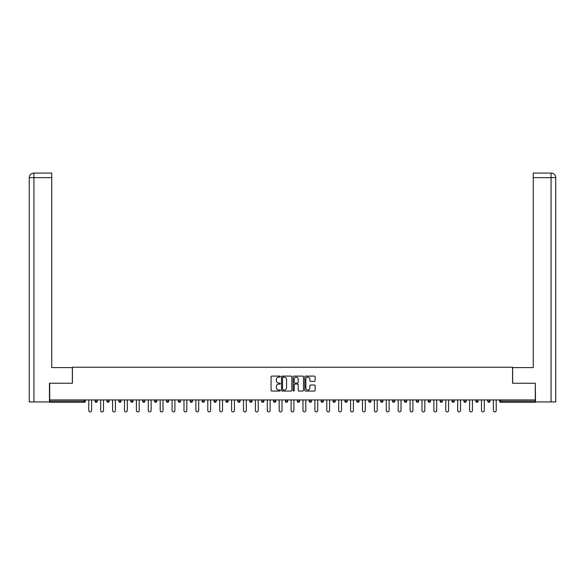 <?xml version="1.0" encoding="UTF-8"?>
<svg xmlns="http://www.w3.org/2000/svg" width="585" height="585" viewBox="0 0 585 585"><rect width="100%" height="100%" fill="white"/><g stroke="black" fill="none" stroke-linecap="round" stroke-linejoin="round"><path stroke-width="0.88" d="M280.295 376.616A0.526 0.526 0 0 0 279.769 376.096L271.813 376.096A0.746 0.746 0 0 0 271.067 376.842L271.067 390.319A0.746 0.746 0 0 0 271.813 391.065L279.769 391.065A0.526 0.526 0 0 0 280.295 390.546A0.526 0.526 0 0 0 279.769 390.019L278.738 390.019A2.398 2.398 0 0 1 276.347 387.621L276.347 386.502A2.398 2.398 0 0 1 278.738 384.104L279.769 384.104A0.526 0.526 0 0 0 280.295 383.584A0.526 0.526 0 0 0 279.769 383.058L278.738 383.058A2.398 2.398 0 0 1 276.347 380.659L276.347 379.541A2.398 2.398 0 0 1 278.738 377.142L279.769 377.142A0.526 0.526 0 0 0 280.295 376.616M314.379 381.369A0.746 0.746 0 0 0 315.132 380.623L315.132 376.842A0.746 0.746 0 0 0 314.379 376.096L305.545 376.096A0.746 0.746 0 0 0 304.8 376.842L304.8 390.319A0.746 0.746 0 0 0 305.545 391.065L314.379 391.065A0.746 0.746 0 0 0 315.132 390.319L315.132 385.749A0.746 0.746 0 0 0 314.379 385.003L310.598 385.003A0.746 0.746 0 0 0 309.853 385.749L309.853 388.016A2.004 2.004 0 0 1 307.849 390.019A2.004 2.004 0 0 1 305.845 388.016L305.845 379.146A2.004 2.004 0 0 1 307.849 377.142A2.004 2.004 0 0 1 309.853 379.146L309.853 380.623A0.746 0.746 0 0 0 310.598 381.369L314.379 381.369M33.945 401.924L29.25 401.924L29.25 177.657L33.945 177.657L33.835 173.08L51.751 173.08L51.751 177.657L33.945 177.657L33.945 401.924L49.462 401.924L49.462 383.241L72.423 383.241L72.423 367.219L512.577 367.219L512.577 383.241L535.304 383.241L535.304 399.943L49.696 399.943L49.696 401.164L84.247 401.164L84.247 399.943M49.696 383.241L49.696 399.943M291.842 376.842A0.746 0.746 0 0 0 291.096 376.096L282.262 376.096A0.746 0.746 0 0 0 281.509 376.842L281.509 390.319A0.746 0.746 0 0 0 282.262 391.065L291.096 391.065A0.746 0.746 0 0 0 291.842 390.319L291.842 376.842M293.904 376.096L302.737 376.096A0.746 0.746 0 0 1 303.491 376.842L303.491 390.319A0.746 0.746 0 0 1 302.737 391.065L298.957 391.065A0.746 0.746 0 0 1 298.211 390.319L298.211 384.857A0.746 0.746 0 0 0 297.458 384.104L294.95 384.104A0.746 0.746 0 0 0 294.204 384.857L294.204 390.546A0.526 0.526 0 0 1 293.677 391.065A0.526 0.526 0 0 1 293.158 390.546L293.158 376.842A0.746 0.746 0 0 1 293.904 376.096M85.395 399.943L85.395 401.164A1.141 1.141 0 0 1 84.247 402.312L49.696 402.312L49.696 401.164M535.304 399.943L535.304 402.312L500.753 402.312A1.141 1.141 0 0 1 499.605 401.164L499.605 399.943M97.293 399.943L97.293 401.164L95.004 401.164A1.141 1.141 0 0 0 96.152 402.312A1.141 1.141 0 0 1 95.004 401.164L95.004 399.943M84.247 402.312A1.141 1.141 0 0 0 85.395 401.164A1.141 1.141 0 0 1 84.247 402.312L84.247 401.164L85.395 401.164M106.909 399.943L106.909 401.164L106.909 399.943M109.19 399.943L109.19 401.164L109.19 399.943M121.095 399.943L121.095 401.164L118.806 401.164A1.141 1.141 0 0 0 119.947 402.312A1.141 1.141 0 0 1 118.806 401.164L118.806 399.943M130.704 399.943L130.704 401.164L130.704 399.943M132.992 399.943L132.992 401.164A1.141 1.141 0 0 1 131.852 402.312A1.141 1.141 0 0 1 130.704 401.164A1.141 1.141 0 0 0 131.852 402.312A1.141 1.141 0 0 0 132.992 401.164A1.141 1.141 0 0 1 131.852 402.312A1.141 1.141 0 0 1 130.704 401.164L132.992 401.164M142.608 401.164A1.141 1.141 0 0 0 143.749 402.312A1.141 1.141 0 0 0 144.897 401.164A1.141 1.141 0 0 1 143.749 402.312A1.141 1.141 0 0 0 144.897 401.164L144.897 399.943L144.897 401.164L142.608 401.164A1.141 1.141 0 0 0 143.749 402.312A1.141 1.141 0 0 1 142.608 401.164L142.608 399.943M156.795 399.943L156.795 401.164A1.141 1.141 0 0 1 155.647 402.312A1.141 1.141 0 0 1 154.506 401.164L154.506 399.943M167.551 402.312A1.141 1.141 0 0 0 168.692 401.164L168.692 399.943L168.692 401.164A1.141 1.141 0 0 1 167.551 402.312A1.141 1.141 0 0 1 166.403 401.164L166.403 399.943M180.597 399.943L180.597 401.164A1.141 1.141 0 0 1 179.449 402.312A1.141 1.141 0 0 1 178.308 401.164L178.308 399.943M192.494 399.943L192.494 401.164A1.141 1.141 0 0 1 191.346 402.312A1.141 1.141 0 0 1 190.205 401.164L190.205 399.943M203.251 402.312A1.141 1.141 0 0 0 204.392 401.164L204.392 399.943L204.392 401.164A1.141 1.141 0 0 1 203.251 402.312A1.141 1.141 0 0 1 202.103 401.164L202.103 399.943M216.296 399.943L216.296 401.164A1.141 1.141 0 0 1 215.148 402.312A1.141 1.141 0 0 1 214.008 401.164L214.008 399.943M228.194 399.943L228.194 401.164A1.141 1.141 0 0 1 227.053 402.312A1.141 1.141 0 0 1 225.905 401.164L225.905 399.943M240.091 399.943L240.091 401.164L237.802 401.164A1.141 1.141 0 0 0 238.951 402.312A1.141 1.141 0 0 1 237.802 401.164L237.802 399.943M251.996 399.943L251.996 401.164A1.141 1.141 0 0 1 250.848 402.312A1.141 1.141 0 0 1 249.707 401.164L249.707 399.943M263.893 399.943L263.893 401.164A1.141 1.141 0 0 1 262.753 402.312A1.141 1.141 0 0 1 261.605 401.164L261.605 399.943M275.791 399.943L275.791 401.164A1.141 1.141 0 0 1 274.65 402.312A1.141 1.141 0 0 1 273.502 401.164L273.502 399.943M286.548 402.312A1.141 1.141 0 0 0 287.696 401.164L287.696 399.943L287.696 401.164A1.141 1.141 0 0 1 286.548 402.312A1.141 1.141 0 0 1 285.407 401.164L285.407 399.943M299.593 399.943L299.593 401.164A1.141 1.141 0 0 1 298.452 402.312A1.141 1.141 0 0 1 297.304 401.164L297.304 399.943M311.498 399.943L311.498 401.164A1.141 1.141 0 0 1 310.35 402.312A1.141 1.141 0 0 1 309.209 401.164L309.209 399.943M321.106 399.943L321.106 401.164L321.106 399.943M323.395 399.943L323.395 401.164A1.141 1.141 0 0 1 322.247 402.312A1.141 1.141 0 0 1 321.106 401.164L323.395 401.164A1.141 1.141 0 0 1 322.247 402.312M333.004 399.943L333.004 401.164L333.004 399.943M335.293 399.943L335.293 401.164A1.141 1.141 0 0 1 334.152 402.312A1.141 1.141 0 0 1 333.004 401.164L335.293 401.164A1.141 1.141 0 0 1 334.152 402.312M344.909 399.943L344.909 401.164L344.909 399.943M347.197 399.943L347.197 401.164L347.197 399.943M356.806 399.943L356.806 401.164L356.806 399.943M359.095 399.943L359.095 401.164L359.095 399.943M370.992 399.943L370.992 401.164A1.141 1.141 0 0 1 369.852 402.312A1.141 1.141 0 0 1 368.704 401.164L368.704 399.943M382.897 399.943L382.897 401.164L380.608 401.164A1.141 1.141 0 0 0 381.749 402.312A1.141 1.141 0 0 1 380.608 401.164L380.608 399.943M394.795 399.943L394.795 401.164A1.141 1.141 0 0 1 393.654 402.312A1.141 1.141 0 0 1 392.506 401.164L392.506 399.943M404.403 399.943L404.403 401.164L404.403 399.943M406.692 399.943L406.692 401.164L406.692 399.943M418.597 399.943L418.597 401.164A1.141 1.141 0 0 1 417.449 402.312A1.141 1.141 0 0 1 416.308 401.164L416.308 399.943M430.494 399.943L430.494 401.164L428.205 401.164A1.141 1.141 0 0 0 429.353 402.312A1.141 1.141 0 0 1 428.205 401.164L428.205 399.943M442.392 399.943L442.392 401.164A1.141 1.141 0 0 1 441.251 402.312A1.141 1.141 0 0 1 440.103 401.164L440.103 399.943M454.296 399.943L454.296 401.164L452.008 401.164A1.141 1.141 0 0 0 453.148 402.312A1.141 1.141 0 0 1 452.008 401.164L452.008 399.943M466.194 399.943L466.194 401.164A1.141 1.141 0 0 1 465.053 402.312A1.141 1.141 0 0 1 463.905 401.164L463.905 399.943M478.091 399.943L478.091 401.164L475.81 401.164A1.141 1.141 0 0 0 476.95 402.312A1.141 1.141 0 0 1 475.81 401.164L475.81 399.943M489.996 399.943L489.996 401.164A1.141 1.141 0 0 1 488.848 402.312A1.141 1.141 0 0 1 487.707 401.164L487.707 399.943M96.152 402.312A1.141 1.141 0 0 0 97.293 401.164A1.141 1.141 0 0 1 96.152 402.312A1.141 1.141 0 0 1 95.004 401.164M108.049 402.312A1.141 1.141 0 0 1 106.909 401.164A1.141 1.141 0 0 0 108.049 402.312A1.141 1.141 0 0 0 109.19 401.164A1.141 1.141 0 0 1 108.049 402.312A1.141 1.141 0 0 1 106.909 401.164L109.19 401.164A1.141 1.141 0 0 1 108.049 402.312M121.095 401.164A1.141 1.141 0 0 1 119.947 402.312A1.141 1.141 0 0 0 121.095 401.164A1.141 1.141 0 0 1 119.947 402.312A1.141 1.141 0 0 1 118.806 401.164M238.951 402.312A1.141 1.141 0 0 0 240.091 401.164A1.141 1.141 0 0 1 238.951 402.312A1.141 1.141 0 0 1 237.802 401.164M346.049 402.312A1.141 1.141 0 0 1 344.909 401.164A1.141 1.141 0 0 0 346.049 402.312A1.141 1.141 0 0 0 347.197 401.164A1.141 1.141 0 0 1 346.049 402.312A1.141 1.141 0 0 1 344.909 401.164L347.197 401.164M357.947 402.312A1.141 1.141 0 0 1 356.806 401.164A1.141 1.141 0 0 0 357.947 402.312A1.141 1.141 0 0 0 359.095 401.164A1.141 1.141 0 0 1 357.947 402.312A1.141 1.141 0 0 1 356.806 401.164L359.095 401.164A1.141 1.141 0 0 1 357.947 402.312M382.897 401.164A1.141 1.141 0 0 1 381.749 402.312A1.141 1.141 0 0 0 382.897 401.164A1.141 1.141 0 0 1 381.749 402.312A1.141 1.141 0 0 1 380.608 401.164M405.551 402.312A1.141 1.141 0 0 1 404.403 401.164A1.141 1.141 0 0 0 405.551 402.312A1.141 1.141 0 0 0 406.692 401.164A1.141 1.141 0 0 1 405.551 402.312A1.141 1.141 0 0 1 404.403 401.164L406.692 401.164M429.353 402.312A1.141 1.141 0 0 0 430.494 401.164A1.141 1.141 0 0 1 429.353 402.312A1.141 1.141 0 0 1 428.205 401.164M454.296 401.164A1.141 1.141 0 0 1 453.148 402.312A1.141 1.141 0 0 0 454.296 401.164A1.141 1.141 0 0 1 453.148 402.312A1.141 1.141 0 0 1 452.008 401.164M476.95 402.312A1.141 1.141 0 0 0 478.091 401.164A1.141 1.141 0 0 1 476.95 402.312A1.141 1.141 0 0 1 475.81 401.164M488.848 402.312A1.141 1.141 0 0 0 489.996 401.164A1.141 1.141 0 0 1 488.848 402.312M500.753 399.943L500.753 402.312A1.141 1.141 0 0 1 499.605 401.164L535.304 401.164M283.082 377.142A0.526 0.526 0 0 0 282.562 377.669L282.562 389.493A0.526 0.526 0 0 0 283.082 390.019L284.171 390.019A2.398 2.398 0 0 0 286.57 387.621L286.57 379.541A2.398 2.398 0 0 0 284.171 377.142L283.082 377.142M298.211 379.182A2.004 2.004 0 0 0 296.207 377.179A2.004 2.004 0 0 0 294.204 379.182L294.204 382.305A0.746 0.746 0 0 0 294.95 383.058L297.458 383.058A0.746 0.746 0 0 0 298.211 382.305L298.211 379.182M88.788 399.943L88.788 410.509A1.411 1.411 0 0 0 90.2 411.92A1.411 1.411 0 0 0 91.611 410.509L91.611 399.943M100.686 399.943L100.686 410.509A1.411 1.411 0 0 0 102.097 411.92A1.411 1.411 0 0 0 103.508 410.509L103.508 399.943M112.591 399.943L112.591 410.509A1.411 1.411 0 0 0 114.002 411.92A1.411 1.411 0 0 0 115.413 410.509L115.413 399.943M124.488 399.943L124.488 410.509A1.411 1.411 0 0 0 125.899 411.92A1.411 1.411 0 0 0 127.311 410.509L127.311 399.943M136.385 399.943L136.385 410.509A1.411 1.411 0 0 0 137.797 411.92A1.411 1.411 0 0 0 139.208 410.509L139.208 399.943M148.29 399.943L148.29 410.509A1.411 1.411 0 0 0 149.701 411.92A1.411 1.411 0 0 0 151.113 410.509L151.113 399.943M72.35 383.241L72.35 367.599L51.751 367.599L51.751 177.657M29.25 177.657L29.25 356.155L29.25 177.657C29.521 174.878 31.049 173.35 33.82 173.08C31.042 173.357 29.521 174.878 29.25 177.657L29.25 356.155M512.65 383.241L512.65 367.599L533.249 367.599L533.249 173.08L551.165 173.08L533.249 173.08M555.75 356.155L555.75 177.657L555.75 401.924L535.538 401.924L535.304 383.241M551.055 173.08L550.032 173.08L551.055 173.08L551.055 177.657L533.249 177.657M551.055 401.924L551.055 177.657L555.75 177.657C555.479 174.878 553.951 173.35 551.18 173.08M160.188 399.943L160.188 410.509A1.411 1.411 0 0 0 161.599 411.92A1.411 1.411 0 0 0 163.01 410.509L163.01 399.943M172.085 399.943L172.085 410.509A1.411 1.411 0 0 0 173.496 411.92A1.411 1.411 0 0 0 174.908 410.509L174.908 399.943M183.99 399.943L183.99 410.509A1.411 1.411 0 0 0 185.401 411.92A1.411 1.411 0 0 0 186.812 410.509L186.812 399.943M195.887 399.943L195.887 410.509A1.411 1.411 0 0 0 197.299 411.92A1.411 1.411 0 0 0 198.71 410.509L198.71 399.943M207.792 399.943L207.792 410.509A1.411 1.411 0 0 0 209.203 411.92A1.411 1.411 0 0 0 210.615 410.509L210.615 399.943M219.689 399.943L219.689 410.509A1.411 1.411 0 0 0 221.101 411.92A1.411 1.411 0 0 0 222.512 410.509L222.512 399.943M231.587 399.943L231.587 410.509A1.411 1.411 0 0 0 232.998 411.92A1.411 1.411 0 0 0 234.409 410.509L234.409 399.943M243.492 399.943L243.492 410.509A1.411 1.411 0 0 0 244.903 411.92A1.411 1.411 0 0 0 246.314 410.509L246.314 399.943M255.389 399.943L255.389 410.509A1.411 1.411 0 0 0 256.8 411.92A1.411 1.411 0 0 0 258.212 410.509L258.212 399.943M267.286 399.943L267.286 410.509A1.411 1.411 0 0 0 268.698 411.92A1.411 1.411 0 0 0 270.109 410.509L270.109 399.943M279.191 399.943L279.191 410.509A1.411 1.411 0 0 0 280.603 411.92A1.411 1.411 0 0 0 282.014 410.509L282.014 399.943M291.089 399.943L291.089 410.509A1.411 1.411 0 0 0 292.5 411.92A1.411 1.411 0 0 0 293.911 410.509L293.911 399.943M302.986 399.943L302.986 410.509A1.411 1.411 0 0 0 304.397 411.92A1.411 1.411 0 0 0 305.809 410.509L305.809 399.943M314.891 399.943L314.891 410.509A1.411 1.411 0 0 0 316.302 411.92A1.411 1.411 0 0 0 317.714 410.509L317.714 399.943M326.788 399.943L326.788 410.509A1.411 1.411 0 0 0 328.2 411.92A1.411 1.411 0 0 0 329.611 410.509L329.611 399.943M338.686 399.943L338.686 410.509A1.411 1.411 0 0 0 340.097 411.92A1.411 1.411 0 0 0 341.508 410.509L341.508 399.943M350.59 399.943L350.59 410.509A1.411 1.411 0 0 0 352.002 411.92A1.411 1.411 0 0 0 353.413 410.509L353.413 399.943M362.488 399.943L362.488 410.509A1.411 1.411 0 0 0 363.899 411.92A1.411 1.411 0 0 0 365.311 410.509L365.311 399.943M374.385 399.943L374.385 410.509A1.411 1.411 0 0 0 375.797 411.92A1.411 1.411 0 0 0 377.208 410.509L377.208 399.943M386.29 399.943L386.29 410.509A1.411 1.411 0 0 0 387.701 411.92A1.411 1.411 0 0 0 389.113 410.509L389.113 399.943M398.188 399.943L398.188 410.509A1.411 1.411 0 0 0 399.599 411.92A1.411 1.411 0 0 0 401.01 410.509L401.01 399.943M410.092 399.943L410.092 410.509A1.411 1.411 0 0 0 411.504 411.92A1.411 1.411 0 0 0 412.915 410.509L412.915 399.943M421.99 399.943L421.99 410.509A1.411 1.411 0 0 0 423.401 411.92A1.411 1.411 0 0 0 424.812 410.509L424.812 399.943M433.887 399.943L433.887 410.509A1.411 1.411 0 0 0 435.298 411.92A1.411 1.411 0 0 0 436.71 410.509L436.71 399.943M445.792 399.943L445.792 410.509A1.411 1.411 0 0 0 447.203 411.92A1.411 1.411 0 0 0 448.615 410.509L448.615 399.943M457.689 399.943L457.689 410.509A1.411 1.411 0 0 0 459.101 411.92A1.411 1.411 0 0 0 460.512 410.509L460.512 399.943M469.587 399.943L469.587 410.509A1.411 1.411 0 0 0 470.998 411.92A1.411 1.411 0 0 0 472.409 410.509L472.409 399.943M481.492 399.943L481.492 410.509A1.411 1.411 0 0 0 482.903 411.92A1.411 1.411 0 0 0 484.314 410.509L484.314 399.943M493.389 399.943L493.389 410.509A1.411 1.411 0 0 0 494.8 411.92A1.411 1.411 0 0 0 496.212 410.509L496.212 399.943M155.647 402.312A1.141 1.141 0 0 0 156.795 401.164L154.506 401.164M168.692 401.164L166.403 401.164M179.449 402.312A1.141 1.141 0 0 0 180.597 401.164L178.308 401.164M191.346 402.312A1.141 1.141 0 0 0 192.494 401.164L190.205 401.164M204.392 401.164L202.103 401.164M215.148 402.312A1.141 1.141 0 0 0 216.296 401.164L214.008 401.164M227.053 402.312A1.141 1.141 0 0 0 228.194 401.164L225.905 401.164M250.848 402.312A1.141 1.141 0 0 0 251.996 401.164L249.707 401.164M262.753 402.312A1.141 1.141 0 0 0 263.893 401.164L261.605 401.164M274.65 402.312A1.141 1.141 0 0 0 275.791 401.164L273.502 401.164M287.696 401.164L285.407 401.164M298.452 402.312A1.141 1.141 0 0 0 299.593 401.164L297.304 401.164M310.35 402.312A1.141 1.141 0 0 0 311.498 401.164L309.209 401.164M369.852 402.312A1.141 1.141 0 0 0 370.992 401.164L368.704 401.164M393.654 402.312A1.141 1.141 0 0 0 394.795 401.164L392.506 401.164M417.449 402.312A1.141 1.141 0 0 0 418.597 401.164L416.308 401.164M441.251 402.312A1.141 1.141 0 0 0 442.392 401.164L440.103 401.164M465.053 402.312A1.141 1.141 0 0 0 466.194 401.164L463.905 401.164M489.996 401.164L487.707 401.164M500.753 402.312A1.141 1.141 0 0 1 499.605 401.164"/></g></svg>

